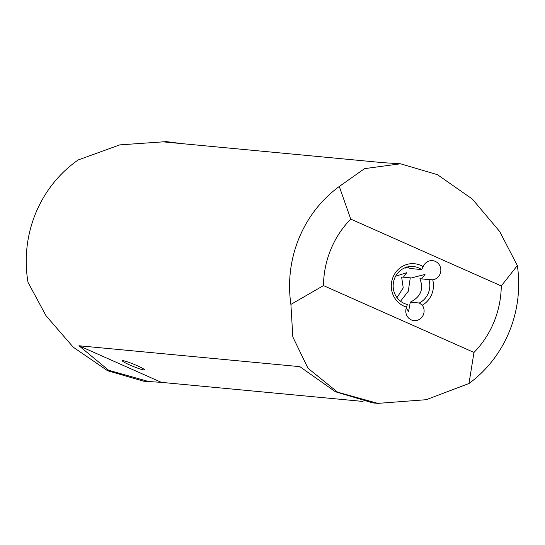 <?xml version="1.0" encoding="UTF-8"?>
<svg xmlns="http://www.w3.org/2000/svg" width="545" height="545" viewBox="0 0 545 545"><rect width="100%" height="100%" fill="white"/><g stroke="black" fill="none" stroke-linecap="round" stroke-linejoin="round"><path stroke-width="0.82" d="M181.867 143.621L166.375 141.625L119.75 144.881L78.194 159.951A120.329 114.505 95.4 0 0 27.563 279.49A120.329 114.505 95.4 0 0 28.013 282.31L45.978 315.671L73.241 347.206L107.576 370.716L143.696 381.214L161.381 382.358L363.045 401.447M468.979 383.503L473.987 352.452A93.379 88.855 95.4 0 0 501.264 285.948L517.348 265.579A120.329 114.505 -84.6 0 1 468.979 383.503L426.272 399.696L377.828 403.375L337.593 392.168L308 368.277L292.829 336.939L290.901 304.417A120.329 114.505 -84.6 0 1 339.269 186.485L364.544 168.643L400.5 163.786L437.431 174.679L472.358 199.075L499.717 231.564L517.348 265.579M403.389 277.173L406.747 272.691L396.065 276.117M400.541 301.235L408.28 291.268L410.269 277.827L401.624 277.01L403.239 287.917L396.998 297.625M421.653 278.904L425.011 274.414L411.291 277.977L410.269 277.827M419.888 278.74C423.935 289.129 420.733 296.936 410.283 302.162L419.316 303.013A19.252 18.319 95.4 0 0 428.922 279.592L419.888 278.74M406.195 308.252L408.6 311.365L410.283 302.162M421.646 269.577A19.252 18.319 95.4 0 0 413.301 266.525A19.252 18.319 95.4 0 0 393.401 282.732A19.252 18.319 95.4 0 0 407.333 304.478L406.604 307.121A22.141 21.071 -84.6 0 1 393.02 277.18A22.141 21.071 -84.6 0 1 423.186 266.675L421.646 269.577L409.963 268.467L406.802 266.825M404.533 267.956L405.644 268.058L405.167 267.69M405.644 268.058L407.238 267.023M172.131 142.17L162.608 141.802L383.53 162.71L400.5 163.786M377.828 403.375L372.78 402.898L335.325 391.719L299.879 366.662L78.964 345.755L108.598 370.259L149.453 381.759M339.269 186.485L350.755 219.104A93.379 88.855 95.4 0 0 323.478 285.607L473.987 352.452M350.755 219.104L501.264 285.948M428.922 279.592L432.716 279.789A9.626 9.163 95.4 0 0 440.837 270.075A9.626 9.163 95.4 0 0 432.58 260.653A9.626 9.163 95.4 0 0 423.186 266.675M432.716 279.789A22.141 21.071 -84.6 0 1 422.286 305.207L419.316 303.013M406.604 307.121A9.626 9.163 95.4 0 0 414.036 320.61A9.626 9.163 95.4 0 0 422.92 315.684A9.626 9.163 95.4 0 0 422.286 305.207M161.381 382.358L78.964 345.755M129.744 364.959A12.031 1.124 22.3 0 1 122.387 360.667A12.031 1.124 22.3 0 1 133.852 364.271A12.031 1.124 22.3 0 1 144.554 369.755A12.031 1.124 22.3 0 1 129.744 364.959M323.478 285.607L290.901 304.417"/></g></svg>
